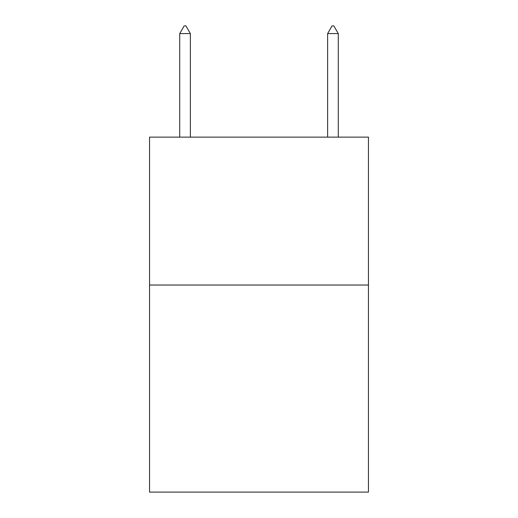 <?xml version="1.0" encoding="UTF-8"?>
<svg xmlns="http://www.w3.org/2000/svg" width="518" height="518" viewBox="0 0 518 518"><rect width="100%" height="100%" fill="white"/><g stroke="black" fill="none" stroke-linecap="round" stroke-linejoin="round"><path stroke-width="0.78" d="M368.453 285.029L368.453 492.1L149.547 492.1L149.547 137.128L368.453 137.128L368.453 285.029L149.547 285.029M190.371 33.592L185.936 25.9L184.162 25.9L179.72 33.592L190.371 33.592L190.371 137.128M179.72 33.592L179.72 137.128M332.064 25.9L333.838 25.9L338.28 33.592L327.629 33.592L332.064 25.9M338.28 137.128L338.28 33.592M327.629 137.128L327.629 33.592"/></g></svg>
